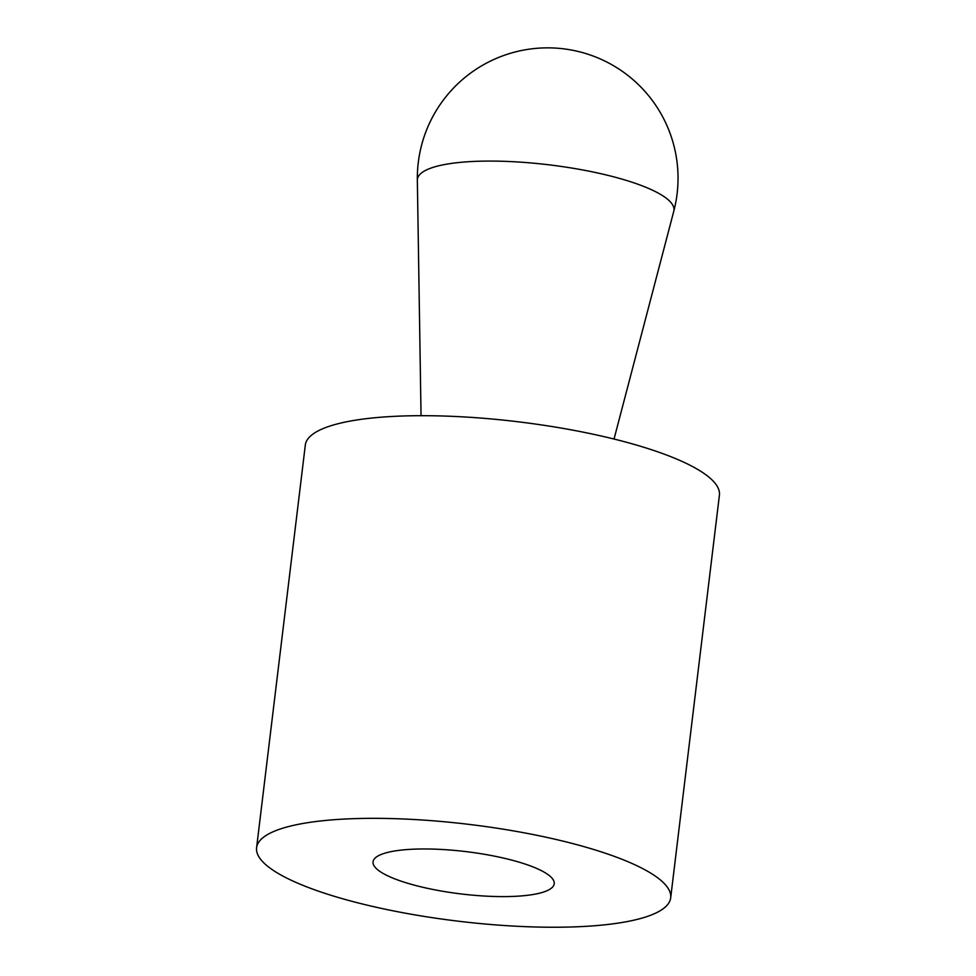 <?xml version="1.0" encoding="UTF-8"?>
<svg xmlns="http://www.w3.org/2000/svg" width="976" height="976" viewBox="0 0 976 976"><rect width="100%" height="100%" fill="white"/><g stroke="black" fill="none" stroke-linecap="round" stroke-linejoin="round"><path stroke-width="1.46" d="M280.722 828.868A208.559 48.69 -173.1 0 0 256.59 847.729A208.559 48.69 -173.1 0 0 410.725 914.146A208.559 48.69 -173.1 0 0 646.551 916.708A208.559 48.69 -173.1 0 0 670.683 897.847A208.559 48.69 -173.1 0 0 516.548 831.43A208.559 48.69 -173.1 0 0 280.722 828.868M256.59 847.729L305.317 445.08A208.559 48.69 6.9 0 1 329.449 426.219A208.559 48.69 6.9 0 1 565.275 428.781A208.559 48.69 6.9 0 1 719.41 495.186L670.683 897.847M543.656 892.003A91.244 21.301 6.9 0 1 440.481 890.881A91.244 21.301 6.9 0 1 373.052 861.832A91.244 21.301 6.9 0 1 383.617 853.573A91.244 21.301 6.9 0 1 486.792 854.695A91.244 21.301 6.9 0 1 554.222 883.756A91.244 21.301 6.9 0 1 543.656 892.003A91.244 21.301 -173.1 0 0 554.222 883.756A91.244 21.301 -173.1 0 0 486.792 854.695A91.244 21.301 -173.1 0 0 383.617 853.573A91.244 21.301 -173.1 0 0 373.052 861.832A91.244 21.301 -173.1 0 0 440.481 890.881A91.244 21.301 -173.1 0 0 543.656 892.003M417.35 180.255L417.35 180.255A129.21 30.171 6.9 0 1 432.356 167.604A129.21 30.171 6.9 0 1 580.439 169.543A129.21 30.171 6.9 0 1 673.769 211.28A130.345 130.345 0 0 0 563.347 48.8A130.345 130.345 0 0 0 417.35 180.255L421.046 415.678M614.026 439.041L673.769 211.28"/></g></svg>
